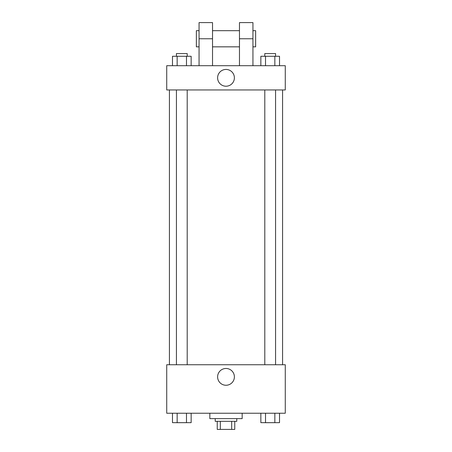 <?xml version="1.0" encoding="UTF-8"?>
<svg xmlns="http://www.w3.org/2000/svg" width="452" height="452" viewBox="0 0 452 452"><rect width="100%" height="100%" fill="white"/><g stroke="black" fill="none" stroke-linecap="round" stroke-linejoin="round"><path stroke-width="0.68" d="M231.673 421.32L231.673 429.4L217.242 429.4L217.242 421.32M231.673 429.4L234.757 429.4L234.757 421.32L234.757 429.4M236.775 418.625L236.775 421.32L215.225 421.32L215.225 418.625M220.327 421.32L220.327 429.4M209.835 413.235L209.835 418.625L242.165 418.625L242.165 413.235M285.268 413.235L166.732 413.235L166.732 364.741L285.268 364.741L285.268 413.235M234.39 376.866A8.39 8.39 0 0 1 221.808 384.132A8.39 8.39 0 0 1 221.808 369.6A8.39 8.39 0 0 1 234.39 376.866M282.573 89.954L282.573 364.741M264.793 364.741L264.793 89.954M187.207 89.954L187.207 364.741M285.268 89.954L166.732 89.954L166.732 65.704L285.268 65.704L285.268 89.954L166.732 89.954M279.517 413.235L279.517 422.665L260.849 422.665L260.849 413.235M274.85 413.235L274.85 422.665M265.516 413.235L265.516 422.665M275.573 422.665L264.793 422.688M191.151 413.235L191.151 422.665L172.483 422.665L172.483 413.235M186.484 413.235L186.484 422.665M177.15 413.235L177.15 422.665M187.207 422.665L176.427 422.688M279.517 65.704L279.517 56.274L260.849 56.274L260.849 65.704M274.85 56.274L274.85 65.704M265.516 56.274L265.516 65.704M264.793 56.274L264.793 53.579L275.573 53.579L275.573 56.274M191.151 65.704L191.151 56.274L172.483 56.274L172.483 65.704M186.484 56.274L186.484 65.704M177.15 56.274L177.15 65.704M176.427 56.274L176.427 53.579L187.207 53.579L187.207 56.274M217.61 77.829A8.39 8.39 0 0 1 230.192 70.563A8.39 8.39 0 0 1 230.192 85.095A8.39 8.39 0 0 1 217.61 77.829M239.47 65.704L239.47 38.765L252.939 38.765L252.939 22.6L239.47 22.6L239.47 38.765M239.47 30.679L212.53 30.679M199.061 65.704L199.061 38.765L212.53 38.765L212.53 65.704M212.53 38.765L212.53 22.6L199.061 22.6L199.061 38.765M252.939 65.704L252.939 38.765M252.939 46.844L255.634 46.844L255.634 30.679L252.939 30.679M199.061 30.679L196.366 30.679L196.366 46.844L199.061 46.844M169.427 89.954L169.427 364.741M275.573 364.741L275.573 89.954M176.427 89.954L176.427 364.741M239.47 46.844L212.53 46.844"/></g></svg>
